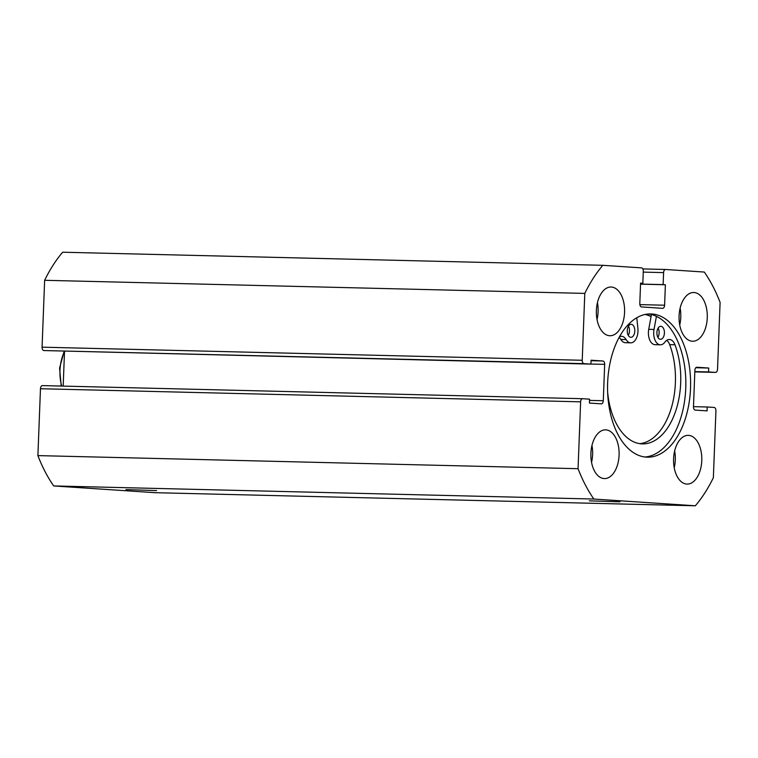 <?xml version="1.0" encoding="UTF-8"?>
<svg xmlns="http://www.w3.org/2000/svg" width="758" height="758" viewBox="0 0 758 758"><rect width="100%" height="100%" fill="white"/><g stroke="black" fill="none" stroke-linecap="round" stroke-linejoin="round"><path stroke-width="1.14" d="M628.496 326.139A6.5 3.762 -88.6 0 1 629.491 330.943A6.5 3.762 -88.6 0 1 628.268 335.377M627.273 330.573A6.5 3.762 -88.6 0 1 631.187 324.32A6.5 3.762 -88.6 0 1 634.787 331.075A6.5 3.762 -88.6 0 1 630.874 337.319A6.5 3.762 -88.6 0 1 627.273 330.573M658.124 328.11A6.5 3.762 -88.6 0 1 659.119 332.914A6.5 3.762 -88.6 0 1 657.897 337.348M656.902 332.544A6.5 3.762 -88.6 0 1 660.815 326.3A6.5 3.762 -88.6 0 1 664.415 333.046A6.5 3.762 -88.6 0 1 660.502 339.29A6.5 3.762 -88.6 0 1 656.902 332.544M636.796 317.735L637.895 328.394A12.024 6.964 -88.6 0 1 637.98 331.284A12.024 6.964 -88.6 0 1 630.741 342.843A12.024 6.964 -88.6 0 1 626.117 339.575A12.024 6.964 91.4 0 0 621.494 336.306A12.024 6.964 91.4 0 0 619.466 336.779M639.79 443.667A63.473 36.772 91.4 0 0 675.387 382.752A63.473 36.772 91.4 0 0 669.674 344.634A12.024 6.964 91.4 0 0 666.718 340.333M607.632 392.085A63.473 36.772 91.4 0 0 642.433 443.894A63.473 36.772 91.4 0 0 680.684 382.885A63.473 36.772 91.4 0 0 674.971 344.757A12.024 6.964 91.4 0 0 669.39 339.499A12.024 6.964 91.4 0 0 664.88 342.152A12.024 6.964 -88.6 0 1 660.37 344.814A12.024 6.964 -88.6 0 1 654.021 329.465L656.419 316.351M660.37 344.814L655.073 344.682A12.024 6.964 -88.6 0 1 648.725 329.342L651.435 314.542M630.741 342.843L625.445 342.711A12.024 6.964 -88.6 0 1 620.821 339.442A12.024 6.964 91.4 0 0 619.125 337.386M645.134 314.456A71.489 41.406 -88.6 0 1 651.056 316.607M156.593 490.587L125.942 489.592L156.593 490.587M619.968 501.815L589.317 500.83L619.968 501.815M644.963 456.998A71.65 41.5 91.4 0 0 685.753 388.191A71.65 41.5 91.4 0 0 648.431 313.983M607.641 382.79A71.65 41.5 91.4 0 0 647.341 457.178A71.65 41.5 91.4 0 0 690.519 388.304A71.65 41.5 91.4 0 0 650.819 313.926A71.65 41.5 91.4 0 0 607.641 382.79M624.573 312.315A24.37 14.118 91.4 0 0 611.071 287.017A24.37 14.118 91.4 0 0 596.385 310.439A24.37 14.118 91.4 0 0 609.887 335.747A24.37 14.118 91.4 0 0 624.573 312.315M597.039 319.497A24.37 14.118 91.4 0 0 598.1 311.68A24.37 14.118 91.4 0 0 597.446 302.622M707.261 317.82A24.37 14.118 91.4 0 0 693.76 292.512A24.37 14.118 91.4 0 0 679.073 315.944A24.37 14.118 91.4 0 0 692.575 341.242A24.37 14.118 91.4 0 0 707.261 317.82M679.727 324.993A24.37 14.118 91.4 0 0 680.779 317.176A24.37 14.118 91.4 0 0 680.134 308.118M619.087 455.151A24.37 14.118 91.4 0 0 605.585 429.852A24.37 14.118 91.4 0 0 590.899 453.284A24.37 14.118 91.4 0 0 604.401 478.582A24.37 14.118 91.4 0 0 619.087 455.151M591.553 462.333A24.37 14.118 91.4 0 0 592.614 454.516A24.37 14.118 91.4 0 0 591.96 445.458M701.775 460.656A24.37 14.118 91.4 0 0 688.273 435.357A24.37 14.118 91.4 0 0 673.587 458.779A24.37 14.118 91.4 0 0 687.089 484.078A24.37 14.118 91.4 0 0 701.775 460.656M674.232 467.838A24.37 14.118 91.4 0 0 675.293 460.011A24.37 14.118 91.4 0 0 674.648 450.953M589.544 400.395L603.283 400.726A3.25 1.886 -88.6 0 1 601.321 403.853A3.25 1.886 -88.6 0 1 601.274 403.853L589.44 403.066L589.582 399.163L582.637 398.708A3.25 1.886 91.4 0 0 582.589 398.699A3.25 1.886 91.4 0 0 580.628 401.825L578.06 468.7A146.218 84.707 91.4 0 0 593.855 499.039L695.332 505.785A146.218 84.707 91.4 0 0 713.363 477.701L715.931 410.827A3.25 1.886 91.4 0 0 714.178 407.453L707.223 406.989L707.081 410.883L695.238 410.097A3.25 1.886 -88.6 0 1 693.485 406.724L694.878 370.368A3.25 1.886 -88.6 0 1 696.839 367.242A3.25 1.886 -88.6 0 1 696.886 367.251L696.791 367.242M715.524 372.396A3.25 1.886 91.4 0 0 715.571 372.396L694.821 371.894L715.524 372.396L708.578 371.932L708.721 368.037L696.886 367.251M715.571 372.396A3.25 1.886 91.4 0 0 717.532 369.269L720.1 302.395A146.218 84.707 91.4 0 0 704.305 272.056L665.6 269.478A3.25 1.886 91.4 0 0 665.552 269.478A3.25 1.886 91.4 0 0 663.591 272.605L643.267 272.113M639.856 304.612L664.605 305.218L665.382 284.762L663.127 284.61L663.591 272.605M664.605 305.218A3.25 1.886 -88.6 0 1 662.644 308.335A3.25 1.886 -88.6 0 1 662.596 308.335L641.552 306.933A3.25 1.886 -88.6 0 1 639.799 303.57L640.576 283.113L642.831 283.265L643.296 271.25A3.25 1.886 91.4 0 0 641.543 267.877L602.828 265.309A146.218 84.707 91.4 0 0 584.797 293.403L582.229 360.277A3.25 1.886 91.4 0 0 583.982 363.641L43.822 350.547A3.25 1.886 -88.6 0 1 42.069 347.173L582.229 360.277M591.06 360.713L602.923 360.998L591.079 360.211L590.937 364.105L583.982 363.641M602.923 360.998A3.25 1.886 -88.6 0 1 604.676 364.371L590.937 364.039M603.283 400.726L604.676 364.371M580.628 401.825L40.468 388.731L37.9 455.605A146.218 84.707 91.4 0 0 53.695 485.944L155.172 492.691L695.332 505.785M40.468 388.731A3.25 1.886 -88.6 0 1 42.429 385.604A3.25 1.886 -88.6 0 1 42.476 385.604L582.542 398.699M63.179 386.106L64.515 351.342M590.937 364.105L43.822 350.547M602.828 265.309L62.668 252.215A146.218 84.707 91.4 0 0 44.637 280.299L42.069 347.173M44.637 280.299L584.797 293.403M578.06 468.7L37.9 455.605M53.695 485.944L593.855 499.039M693.485 406.658L707.223 406.989M695.825 367.725L708.721 368.037M694.83 371.6L708.578 371.932M640.548 284.07L663.127 284.61M640.538 284.165L665.382 284.762M640.576 283.208L642.831 283.265M651.084 316.456A71.65 41.5 91.4 0 0 645.503 314.381M654.021 329.465L648.725 329.342M674.971 344.757L669.674 344.634M626.117 339.575L620.821 339.442M64.506 351.522A31.514 18.258 91.4 0 0 61.72 386.078M665.552 269.478L642.841 268.929L665.505 269.478M61.218 386.059L59.579 368.085L64.136 351.333M42.429 385.604L582.589 398.699"/></g></svg>
